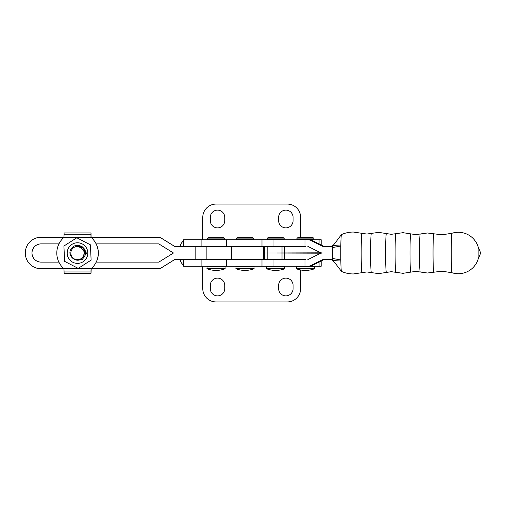 <?xml version="1.0" encoding="UTF-8"?>
<svg xmlns="http://www.w3.org/2000/svg" width="506" height="506" viewBox="0 0 506 506"><rect width="100%" height="100%" fill="white"/><g stroke="black" fill="none" stroke-linecap="round" stroke-linejoin="round"><path stroke-width="0.76" d="M217.536 295.871A7.217 7.217 0 0 0 224.746 288.654L224.746 285.34A7.217 7.217 0 0 0 217.536 278.123A7.217 7.217 0 0 0 210.319 285.34L210.319 288.654A7.217 7.217 0 0 0 217.536 295.871M285.858 295.871A7.217 7.217 0 0 0 293.075 288.654L293.075 285.34A7.217 7.217 0 0 0 285.858 278.123A7.217 7.217 0 0 0 278.642 285.34L278.642 288.654A7.217 7.217 0 0 0 285.858 295.871M285.858 227.877A7.217 7.217 0 0 0 293.075 220.66L293.075 217.346A7.217 7.217 0 0 0 285.858 210.129A7.217 7.217 0 0 0 278.642 217.346L278.642 220.66A7.217 7.217 0 0 0 285.858 227.877M217.536 227.877A7.217 7.217 0 0 0 224.746 220.66L224.746 217.346A7.217 7.217 0 0 0 217.536 210.129A7.217 7.217 0 0 0 210.319 217.346L210.319 220.66A7.217 7.217 0 0 0 217.536 227.877M183.653 246.365L183.653 239.73L226.593 239.73L226.593 246.365M307.85 266.27A6.635 6.629 -90 0 0 310.798 265.574L311.968 265.574A6.635 6.629 -90 0 1 309.021 266.27L183.653 266.27L183.653 259.635M201.894 239.73L201.894 246.365L195.164 246.365L264.518 246.365L264.518 259.635L195.164 259.635L201.894 259.635L201.894 266.27M202.773 266.27L202.773 288.654A13.27 13.27 0 0 0 216.043 301.924L287.351 301.924A13.27 13.27 0 0 0 300.621 288.654L300.621 269.964M300.621 237.244L300.621 217.346A13.27 13.27 0 0 0 287.351 204.076L216.043 204.076A13.27 13.27 0 0 0 202.773 217.346L202.773 239.73M321.183 261.001L321.183 266.27L305.453 266.27M321.183 244.999L321.183 239.73L305.453 239.73M305.453 259.635L263.417 259.635L263.417 246.365L305.453 246.365M183.653 240.913A7.463 7.463 0 0 0 180.269 246.365M180.269 259.635A7.463 7.463 0 0 0 183.653 265.087M174.608 246.365L161.522 238.244A6.635 6.635 -90 0 0 158.024 237.244L90.966 237.244M64.098 237.244L41.056 237.244A15.756 15.756 90 0 0 25.3 253A15.756 15.756 90 0 0 41.056 268.756L63.965 268.756L64.117 273.246L90.979 273.246L91.099 268.756L91.042 273.246L90.979 270.04M174.608 259.635L161.522 267.756A6.635 6.635 -90 0 1 158.024 268.756L91.105 268.756A20.727 20.727 90 0 0 91.099 237.409L90.979 232.918L90.972 237.244M157.942 237.244A6.635 6.635 90 0 1 161.439 238.244L174.526 246.365L195.164 246.365L195.164 259.635L174.526 259.635L161.439 267.756A6.635 6.635 90 0 1 157.942 268.756M96.115 243.879L158.802 243.879L173.495 253L158.802 262.121L96.197 262.121M58.879 262.121L41.056 262.121A9.121 9.121 90 0 1 31.935 253A9.121 9.121 90 0 1 41.056 243.879L58.955 243.879M41.131 243.879A9.121 9.121 -90 0 0 32.011 253A9.121 9.121 -90 0 0 41.131 262.121M264.746 253L267.813 253L264.746 253M321.183 253.19L267.813 253L267.813 246.365M321.183 252.81L267.813 253L267.813 259.635M332.499 246.365L322.758 246.365L310.798 240.426A6.635 6.629 90 0 0 307.85 239.73L226.593 239.73M307.85 239.73L309.021 239.73A6.635 6.629 90 0 1 311.968 240.426L323.935 246.365M311.968 265.574L323.935 259.635M307.844 259.635L319.811 253.689A6.635 6.629 -90 0 1 322.758 253A6.635 6.629 90 0 1 319.811 252.311L307.844 246.365M310.798 265.574L322.758 259.635L332.499 259.635M56.805 253.082A20.727 20.727 90 0 1 63.965 237.409L91.099 237.409A20.727 20.727 90 0 1 91.105 268.756L63.965 268.756A20.727 20.727 90 0 1 56.805 253.082M91.042 232.918L91.055 237.244L91.042 232.918L64.117 232.918L63.965 237.409M98.347 253.082A20.727 20.727 -90 0 0 96.191 243.879A20.727 20.727 -90 0 1 96.279 262.121A20.727 20.727 -90 0 0 98.347 253.082M91.042 270.04L91.188 268.756M91.194 268.756L91.042 273.246M80.878 259.18L82.408 258.028L84.47 253.114L84.236 251.311L79.347 246.365M91.124 260.135L90.435 244.834L91.105 260.135L78.196 268.389L91.105 260.135M67.19 253.038A10.31 10.31 -90 0 0 77.462 263.392A10.31 10.31 -90 0 0 87.81 253.126A10.31 10.31 -90 0 0 77.544 242.772A10.31 10.31 -90 0 0 67.19 253.038M78.215 268.389L64.597 261.33L63.908 246.03L76.817 237.782L90.416 244.834M90.435 244.834L76.817 237.782M81.89 246.283L86.52 253.202L82.193 259.755L74.407 259.572M76.754 246.492A6.635 6.635 -90 0 0 73.319 258.256A6.635 6.635 -90 0 0 83.016 249.433C84.685 252.121 84.635 254.777 82.851 257.402C77.418 265.087 65.521 255.359 71.586 248.357C75.894 242.058 86.703 246.586 85.52 254.037C85.008 248.661 82.086 246.125 76.748 246.435L76.748 246.435M79.341 246.998L81.245 247.87M81.346 247.934L79.316 246.985L81.314 247.908M76.76 246.53L79.954 247.289L83.016 249.433M224.835 268.876A25.914 25.914 0 0 1 207.251 268.876L224.835 268.876L225.164 266.763L224.664 266.27M216.043 237.244L222.76 237.244C225.436 238.44 223.924 238.402 224.417 238.902L207.669 238.902C207.239 238.509 207.795 237.953 209.326 237.244L216.043 237.244M253.797 268.876A25.914 25.914 0 0 1 236.207 268.876L253.797 268.876L254.126 266.763L253.626 266.27M245.005 237.244L251.716 237.244C253.108 237.807 253.664 238.358 253.38 238.902L236.625 238.902C236.34 238.358 236.897 237.807 238.288 237.244L245.005 237.244M284.467 268.876A25.914 25.914 0 0 1 266.883 268.876L284.467 268.876L284.796 266.763L284.296 266.27M275.675 237.244L282.392 237.244C283.923 237.953 284.473 238.509 284.049 238.902L267.301 238.902C267.788 238.402 266.282 238.44 268.958 237.244L275.675 237.244M314.22 268.876A25.914 25.914 0 0 1 296.636 268.876L314.22 268.876L314.549 266.763L314.049 266.27M305.428 237.244L312.145 237.244C313.669 237.946 314.226 238.503 313.802 238.902L297.054 238.902C296.63 238.503 297.186 237.946 298.711 237.244L305.428 237.244M341.506 271.437A18.437 0.746 -90 0 1 341.493 271.431A18.437 0.746 -90 0 1 341.468 271.406A18.437 0.746 -90 0 1 340.816 259.983L340.816 246.017A18.437 0.746 -90 0 1 341.468 234.594A18.437 0.746 -90 0 1 341.493 234.569A18.437 0.746 -90 0 1 341.506 234.563M452.041 272.753A19.753 0.797 -90 0 1 452.029 272.747A20.727 20.727 0 0 0 478.138 259.104L478.145 246.909A20.727 20.727 0 0 0 452.029 233.253L452.029 233.253A19.753 0.797 -90 0 1 452.041 233.247M420.258 272.007L427.399 273.006L433.825 272.203A19.203 0.778 -90 0 1 433.819 272.203L441.972 271.184L452.029 272.747A19.753 0.797 -90 0 1 451.238 253A19.753 0.797 -90 0 1 452.029 233.253L441.972 234.816L433.825 233.797A19.203 0.778 -90 0 1 433.825 233.797L427.399 232.994L420.258 233.993A19.007 0.772 -90 0 1 420.265 233.993A19.007 0.772 -90 0 0 419.493 253A19.007 0.772 -90 0 0 420.258 272.007A19.007 0.772 -90 0 1 420.258 272.007L415.73 271.374L410.796 272.127A19.127 0.772 -90 0 1 410.79 272.127A19.127 0.772 -90 0 1 410.012 253A19.127 0.772 -90 0 1 410.79 233.873A19.127 0.772 -90 0 1 410.796 233.873L415.73 234.626L420.258 233.993M332.486 258.427L340.816 259.983L332.562 260.464L332.625 245.53C333.214 245.998 337.477 239.673 341.468 234.594M332.625 260.47L334.713 262.525L341.468 271.406M332.625 245.53L340.816 246.017L332.486 247.573M319.071 266.27L319.071 262.051M319.071 243.949L319.071 239.73M312.632 266.27L312.632 265.245M312.632 240.755L312.632 239.73M231.609 259.635L231.609 246.365M206.878 259.635L206.878 246.365M319.001 254.094L319.001 251.906M284.511 259.635L284.511 246.365M282.019 259.635L282.019 246.365M261.988 239.73L261.988 246.365M304.979 239.73L304.979 246.365M304.979 266.27L304.979 259.635M273.025 266.27L273.025 259.635M261.988 266.27L261.988 259.635M273.025 239.73L273.025 246.365M310.798 240.426L311.968 240.426M64.104 271.956L90.972 271.956M64.104 234.208L90.972 234.208M207.251 268.876L206.922 266.763L225.164 266.763M206.922 268.408L225.164 268.408M207.998 239.73L207.669 239.401L224.417 239.401L224.417 238.902M236.207 268.876L235.878 266.763L254.126 266.763M235.878 268.408L254.126 268.408M236.96 239.73L236.625 239.401L253.38 239.401L253.38 238.902M266.883 268.876L266.554 266.763L284.796 266.763M266.554 268.408L284.796 268.408M267.63 239.73L267.301 239.401L284.049 239.401L284.049 238.902M296.636 268.876L296.307 266.763L314.549 266.763M296.307 268.408L314.549 268.408M297.383 239.73L297.054 239.401L313.802 239.401L313.802 238.902M341.493 271.431C345.288 273.107 349.254 273.948 353.403 273.955L361.973 272.677A19.677 0.797 -90 0 1 361.961 272.677A19.677 0.797 -90 0 1 361.17 253A19.677 0.797 -90 0 1 361.961 233.323A19.677 0.797 -90 0 1 361.973 233.323L366.799 234.044L371.385 233.399A19.607 0.791 -90 0 1 371.398 233.392M371.398 272.607A19.607 0.791 -90 0 1 371.385 272.601L378.627 273.626L386.407 272.437A19.443 0.784 -90 0 1 386.401 272.443A19.443 0.784 -90 0 1 385.616 253A19.443 0.784 -90 0 1 386.401 233.557A19.443 0.784 -90 0 1 386.407 233.563L378.627 232.374L371.385 233.399A19.607 0.791 -90 0 0 370.601 253A19.607 0.791 -90 0 0 371.385 272.601L366.799 271.956L361.973 272.677M410.796 272.127L403.01 273.316L395.869 272.317A19.323 0.784 -90 0 1 395.869 272.317A19.323 0.784 -90 0 1 395.097 253A19.323 0.784 -90 0 1 395.869 233.683A19.323 0.784 -90 0 1 395.875 233.677L403.01 232.684L410.796 233.873M433.819 272.203A19.203 0.778 -90 0 1 433.041 253A19.203 0.778 -90 0 1 433.819 233.797M226.593 266.27L226.593 259.635M224.417 239.401L224.082 239.73M207.669 239.401L207.669 238.902M206.922 266.763L207.416 266.27M253.38 239.401L253.044 239.73M236.625 239.401L236.625 238.902M235.878 266.763L236.378 266.27M284.049 239.401L283.714 239.73M267.301 239.401L267.301 238.902M266.554 266.763L267.048 266.27M313.802 239.401L313.473 239.73M297.054 239.401L297.054 238.902M296.307 266.763L296.807 266.27M341.493 234.569C345.288 232.893 349.254 232.052 353.403 232.045L361.973 233.323M386.407 233.563L391.34 234.316L395.869 233.683M386.407 272.437L391.34 271.684L395.869 272.317M478.138 259.116L480.7 253L478.138 246.884"/></g></svg>
